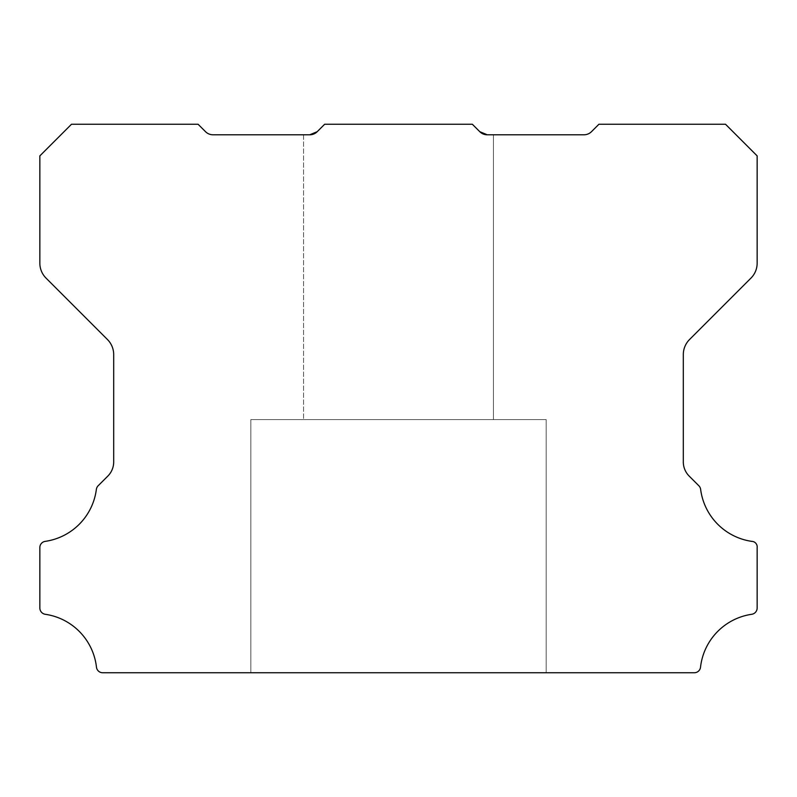 <?xml version="1.0" encoding="UTF-8"?>
<svg xmlns="http://www.w3.org/2000/svg" width="797" height="797" viewBox="0 0 797 797"><rect width="100%" height="100%" fill="white"/><g stroke="black" fill="none" stroke-linecap="round" stroke-linejoin="round"><path stroke-width="0.6" stroke-dasharray="3.98 2.99" d="M546.184 419.601L546.184 672.758L250.826 672.758L546.184 672.758L250.826 672.758L546.184 672.758L250.826 672.758L546.184 672.758L250.826 672.758L546.184 672.758L250.826 672.758L546.184 672.758L250.826 672.758L546.184 672.758L250.826 672.758L546.184 672.758L250.826 672.758L546.184 672.758L250.826 672.758L546.184 672.758L250.826 672.758L546.184 672.758L250.826 672.758L546.184 672.758L250.826 672.758L546.184 672.758L250.826 672.758L546.184 672.758L250.826 672.758L546.184 672.758L250.826 672.758L546.184 672.758L250.826 672.758L546.184 672.758L250.826 672.758L546.184 672.758L250.826 672.758L546.184 672.758L250.826 672.758L546.184 672.758L250.826 672.758L546.184 672.758L250.826 672.758L546.184 672.758L250.826 672.758L546.184 672.758L250.826 672.758L546.184 672.758L250.826 672.758L546.184 672.758L250.826 672.758L546.184 672.758L250.826 672.758L546.184 672.758L250.826 672.758L546.184 672.758L250.826 672.758L546.184 672.758L250.826 672.758L546.184 672.758L250.826 672.758L546.184 672.758L250.826 672.758L546.184 672.758L250.826 672.758L546.184 672.758L250.826 672.758L546.184 672.758L250.826 672.758L546.184 672.758L250.826 672.758L546.184 672.758L250.826 672.758L546.184 672.758L546.184 419.601L546.184 672.758L546.184 419.601L546.184 672.758L546.184 419.601L546.184 672.758L546.184 419.601L546.184 672.758L546.184 419.601L546.184 672.758L546.184 419.601L546.184 672.758L546.184 419.601L546.184 672.758L546.184 419.601L546.184 672.758L546.184 419.601L546.184 672.758L546.184 419.601L546.184 672.758L546.184 419.601L546.184 672.758L546.184 419.601L546.184 672.758L546.184 419.601L546.184 672.758L546.184 419.601L546.184 672.758L546.184 419.601L546.184 672.758L546.184 419.601L546.184 672.758L546.184 419.601L546.184 672.758L546.184 419.601L250.826 419.601L250.826 672.758L250.826 419.601L546.184 419.601L250.826 419.601L546.184 419.601L250.826 419.601L250.826 672.758L250.826 419.601L546.184 419.601L250.826 419.601L546.184 419.601L250.826 419.601L250.826 672.758L250.826 419.601L546.184 419.601L250.826 419.601L546.184 419.601L250.826 419.601L250.826 672.758L250.826 419.601L546.184 419.601L250.826 419.601L546.184 419.601L250.826 419.601L250.826 672.758L250.826 419.601L546.184 419.601L250.826 419.601L546.184 419.601L250.826 419.601L250.826 672.758L250.826 419.601L546.184 419.601L250.826 419.601L546.184 419.601L250.826 419.601L250.826 672.758L250.826 419.601L546.184 419.601L250.826 419.601L546.184 419.601L250.826 419.601L250.826 672.758L250.826 419.601L546.184 419.601L250.826 419.601L546.184 419.601L250.826 419.601L250.826 672.758L250.826 419.601L546.184 419.601L250.826 419.601L546.184 419.601L250.826 419.601L250.826 672.758L250.826 419.601L546.184 419.601L250.826 419.601L546.184 419.601L250.826 419.601L250.826 672.758L250.826 419.601L546.184 419.601L250.826 419.601L546.184 419.601L250.826 419.601L250.826 672.758L250.826 419.601L546.184 419.601L250.826 419.601L546.184 419.601L250.826 419.601L250.826 672.758L250.826 419.601L546.184 419.601L250.826 419.601L546.184 419.601L250.826 419.601L250.826 672.758L250.826 419.601L546.184 419.601L250.826 419.601L546.184 419.601L250.826 419.601L250.826 672.758L250.826 419.601L546.184 419.601L250.826 419.601L546.184 419.601L250.826 419.601L250.826 672.758L250.826 419.601L546.184 419.601L250.826 419.601L546.184 419.601L250.826 419.601L250.826 672.758L250.826 419.601L546.184 419.601L250.826 419.601L546.184 419.601L250.826 419.601L250.826 672.758L250.826 419.601L546.184 419.601M479.794 131.694A10.361 10.361 0 0 0 487.256 134.783L479.794 131.694L487.256 134.783L479.794 131.694L487.256 134.783L479.794 131.694L487.256 134.783L479.794 131.694L487.256 134.783L479.794 131.694L487.256 134.783L479.794 131.694L487.256 134.783L479.794 131.694L487.256 134.783L479.794 131.694L487.256 134.783L479.794 131.694L487.256 134.783L479.794 131.694L487.256 134.783L479.794 131.694L487.256 134.783L479.794 131.694L487.256 134.783L479.794 131.694L487.256 134.783L479.794 131.694L487.256 134.783L479.794 131.694L487.256 134.783L479.794 131.694L487.256 134.783L479.794 131.694L487.256 134.783L479.794 131.694L472.342 124.242L479.794 131.694L472.342 124.242L324.658 124.242L472.342 124.242L479.794 131.694L472.342 124.242L324.658 124.242L472.342 124.242L479.794 131.694L472.342 124.242L324.658 124.242L472.342 124.242L479.794 131.694L472.342 124.242L324.658 124.242L472.342 124.242L479.794 131.694L472.342 124.242L324.658 124.242L472.342 124.242L479.794 131.694L472.342 124.242L324.658 124.242L472.342 124.242L479.794 131.694L472.342 124.242L324.658 124.242L472.342 124.242L479.794 131.694L472.342 124.242L324.658 124.242L472.342 124.242L479.794 131.694L472.342 124.242L324.658 124.242L472.342 124.242L479.794 131.694L472.342 124.242L324.658 124.242L472.342 124.242L479.794 131.694L472.342 124.242L324.658 124.242L472.342 124.242L479.794 131.694L472.342 124.242L324.658 124.242L472.342 124.242L479.794 131.694L472.342 124.242L324.658 124.242L472.342 124.242L479.794 131.694L472.342 124.242L324.658 124.242L472.342 124.242L479.794 131.694L472.342 124.242L324.658 124.242L472.342 124.242L479.794 131.694L472.342 124.242L324.658 124.242L472.342 124.242L479.794 131.694L472.342 124.242L324.658 124.242L472.342 124.242L479.794 131.694L472.342 124.242L324.658 124.242L472.342 124.242L479.794 131.694L472.342 124.242L324.658 124.242L472.342 124.242L479.794 131.694L472.342 124.242L324.658 124.242L472.342 124.242L479.794 131.694L472.342 124.242L324.658 124.242L472.342 124.242L479.794 131.694L472.342 124.242L324.658 124.242L472.342 124.242L479.794 131.694L472.342 124.242L324.658 124.242L472.342 124.242L479.794 131.694L472.342 124.242L324.658 124.242L472.342 124.242L479.794 131.694L472.342 124.242L324.658 124.242L472.342 124.242L479.794 131.694L472.342 124.242L324.658 124.242L472.342 124.242L479.794 131.694L472.342 124.242L324.658 124.242L472.342 124.242L479.794 131.694L472.342 124.242L324.658 124.242L472.342 124.242L479.794 131.694L472.342 124.242L324.658 124.242L472.342 124.242L479.794 131.694L472.342 124.242L324.658 124.242L472.342 124.242L479.794 131.694L472.342 124.242L324.658 124.242L472.342 124.242L479.794 131.694L472.342 124.242L324.658 124.242L472.342 124.242L479.794 131.694L472.342 124.242L324.658 124.242L472.342 124.242L479.794 131.694L472.342 124.242L324.658 124.242L317.206 131.694L324.658 124.242L472.342 124.242L479.794 131.694L472.342 124.242L324.658 124.242L472.342 124.242L479.794 131.694L472.342 124.242L324.658 124.242L317.206 131.694L309.744 134.783L317.206 131.694L324.658 124.242L472.342 124.242L324.658 124.242L317.206 131.694L324.658 124.242L317.206 131.694L309.744 134.783L317.206 131.694L309.744 134.783L212.998 134.783A10.55 10.55 0 0 1 205.536 131.694L198.074 124.242L71.501 124.242L39.85 155.883L39.85 263.179A21.101 21.101 0 0 0 46.027 278.093L107.515 339.582A21.32 21.32 0 0 1 113.692 354.496L113.692 461.493A20.114 20.114 0 0 1 107.515 476.407L98.151 485.762A6.326 6.326 0 0 0 96.357 489.428A60.303 60.303 0 0 1 45.26 541.362A6.217 6.217 0 0 0 39.85 547.629L39.85 608.021A6.366 6.366 0 0 0 45.26 614.288A60.323 60.323 0 0 1 96.467 667.149A6.276 6.276 0 0 0 102.753 672.758L694.247 672.758A6.276 6.276 0 0 0 700.533 667.149A60.323 60.323 0 0 1 751.74 614.288A6.366 6.366 0 0 0 757.15 608.021L757.15 547.629A5.559 5.559 0 0 0 751.74 541.362A60.303 60.303 0 0 1 700.643 489.428A6.326 6.326 0 0 0 698.849 485.762L689.495 476.407A20.114 20.114 0 0 1 683.308 461.493L683.308 354.496A21.32 21.32 0 0 1 689.485 339.582L750.973 278.093A21.101 21.101 0 0 0 757.15 263.179L757.15 155.883L725.509 124.242L598.926 124.242L591.464 131.694A10.55 10.55 0 0 1 584.002 134.783L487.256 134.783L493.433 134.783L487.256 134.783L493.433 134.783L493.433 419.601L303.567 419.601L493.433 419.601L303.567 419.601L493.433 419.601L303.567 419.601L493.433 419.601L303.567 419.601L493.433 419.601L303.567 419.601L493.433 419.601L303.567 419.601L493.433 419.601L303.567 419.601L493.433 419.601L303.567 419.601L493.433 419.601L303.567 419.601L493.433 419.601L303.567 419.601L493.433 419.601L303.567 419.601L493.433 419.601L303.567 419.601L493.433 419.601L303.567 419.601L493.433 419.601L303.567 419.601L493.433 419.601L303.567 419.601L493.433 419.601L303.567 419.601L493.433 419.601L303.567 419.601L493.433 419.601L303.567 419.601L493.433 419.601L303.567 419.601L493.433 419.601L303.567 419.601L493.433 419.601L303.567 419.601L493.433 419.601L303.567 419.601L493.433 419.601L303.567 419.601L493.433 419.601L303.567 419.601L493.433 419.601L303.567 419.601L493.433 419.601L303.567 419.601L493.433 419.601L303.567 419.601L493.433 419.601L303.567 419.601L493.433 419.601L303.567 419.601L493.433 419.601L303.567 419.601L493.433 419.601L303.567 419.601L493.433 419.601L303.567 419.601L493.433 419.601L303.567 419.601L493.433 419.601L303.567 419.601L493.433 419.601L303.567 419.601L493.433 419.601L303.567 419.601L493.433 419.601L493.433 134.783L487.256 134.783L493.433 134.783L487.256 134.783L493.433 134.783L493.433 419.601L493.433 134.783L487.256 134.783L493.433 134.783L487.256 134.783L493.433 134.783L493.433 419.601L493.433 134.783L487.256 134.783L493.433 134.783L487.256 134.783L493.433 134.783L493.433 419.601L493.433 134.783L487.256 134.783L493.433 134.783L487.256 134.783L493.433 134.783L493.433 419.601L493.433 134.783L487.256 134.783L493.433 134.783L487.256 134.783L493.433 134.783L493.433 419.601L493.433 134.783L487.256 134.783L493.433 134.783L487.256 134.783L493.433 134.783L493.433 419.601L493.433 134.783L487.256 134.783L493.433 134.783L487.256 134.783L493.433 134.783L493.433 419.601L493.433 134.783L487.256 134.783L493.433 134.783L487.256 134.783L493.433 134.783L493.433 419.601L493.433 134.783L487.256 134.783L493.433 134.783L487.256 134.783L493.433 134.783L493.433 419.601L493.433 134.783L487.256 134.783L493.433 134.783L487.256 134.783L493.433 134.783L493.433 419.601L493.433 134.783L487.256 134.783L493.433 134.783L487.256 134.783L493.433 134.783L493.433 419.601L493.433 134.783L487.256 134.783L493.433 134.783L487.256 134.783L493.433 134.783L493.433 419.601L493.433 134.783L487.256 134.783L493.433 134.783L487.256 134.783L493.433 134.783L493.433 419.601L493.433 134.783L487.256 134.783L493.433 134.783L487.256 134.783L493.433 134.783L493.433 419.601L493.433 134.783L487.256 134.783L493.433 134.783L487.256 134.783L493.433 134.783L493.433 419.601L493.433 134.783L487.256 134.783L493.433 134.783L487.256 134.783L493.433 134.783L493.433 419.601L493.433 134.783L487.256 134.783L493.433 134.783L487.256 134.783L493.433 134.783L493.433 419.601L493.433 134.783L483.799 134.215M303.567 134.783L303.567 419.601L303.567 134.783M309.744 134.783L317.206 131.694L324.658 124.242L317.206 131.694L309.744 134.783L317.206 131.694L324.658 124.242L317.206 131.694L309.744 134.783L317.206 131.694L324.658 124.242L317.206 131.694L309.744 134.783L317.206 131.694L324.658 124.242L317.206 131.694L309.744 134.783L317.206 131.694L324.658 124.242L317.206 131.694L309.744 134.783L317.206 131.694L324.658 124.242L317.206 131.694L309.744 134.783L317.206 131.694L324.658 124.242L317.206 131.694L309.744 134.783L317.206 131.694L324.658 124.242L317.206 131.694L309.744 134.783L317.206 131.694L324.658 124.242L317.206 131.694L309.744 134.783L317.206 131.694L324.658 124.242L317.206 131.694L309.744 134.783L317.206 131.694L324.658 124.242L317.206 131.694L309.744 134.783L317.206 131.694L324.658 124.242L317.206 131.694L309.744 134.783L317.206 131.694L324.658 124.242L317.206 131.694L309.744 134.783L317.206 131.694L324.658 124.242L317.206 131.694L309.744 134.783L317.206 131.694L324.658 124.242L317.206 131.694L309.744 134.783L317.206 131.694L324.658 124.242L317.206 131.694A10.361 10.361 0 0 1 309.744 134.783L317.206 131.694L324.658 124.242L317.206 131.694L309.744 134.783L317.206 131.694L324.658 124.242L317.206 131.694L309.744 134.783L317.206 131.694L324.658 124.242L317.206 131.694L309.744 134.783L317.206 131.694L324.658 124.242L317.206 131.694L309.744 134.783L317.206 131.694L324.658 124.242L317.206 131.694L309.744 134.783L317.206 131.694L324.658 124.242L317.206 131.694L309.744 134.783L317.206 131.694L324.658 124.242L317.206 131.694L309.744 134.783L317.206 131.694L324.658 124.242L317.206 131.694L309.744 134.783L317.206 131.694L324.658 124.242L317.206 131.694L309.744 134.783L317.206 131.694L324.658 124.242L317.206 131.694L309.744 134.783L317.206 131.694L324.658 124.242L317.206 131.694L309.744 134.783L317.206 131.694L324.658 124.242L317.206 131.694L309.744 134.783L317.206 131.694L324.658 124.242L317.206 131.694L309.744 134.783L317.206 131.694L324.658 124.242L317.206 131.694L309.744 134.783L317.206 131.694L324.658 124.242L317.206 131.694L309.744 134.783L317.206 131.694L324.658 124.242L317.206 131.694L309.744 134.783L317.206 131.694L324.658 124.242L317.206 131.694L309.744 134.783"/><path stroke-width="1.2" d="M479.794 131.694L487.256 134.783L479.794 131.694L487.256 134.783L479.794 131.694L487.256 134.783L479.794 131.694L487.256 134.783L584.002 134.783A10.55 10.55 0 0 0 591.464 131.694L598.926 124.242L725.509 124.242L757.15 155.883L757.15 263.179A21.101 21.101 0 0 1 750.973 278.093L689.485 339.582A21.32 21.32 0 0 0 683.308 354.496L683.308 461.493A20.114 20.114 0 0 0 689.495 476.407L698.849 485.762A6.326 6.326 0 0 1 700.643 489.428A60.303 60.303 0 0 0 751.74 541.362A5.559 5.559 0 0 1 757.15 547.629L757.15 608.021A6.366 6.366 0 0 1 751.74 614.288A60.323 60.323 0 0 0 700.533 667.149A6.276 6.276 0 0 1 694.247 672.758L102.753 672.758A6.276 6.276 0 0 1 96.467 667.149A60.323 60.323 0 0 0 45.26 614.288A6.366 6.366 0 0 1 39.85 608.021L39.85 547.629A6.217 6.217 0 0 1 45.26 541.362A60.303 60.303 0 0 0 96.357 489.428A6.326 6.326 0 0 1 98.151 485.762L107.515 476.407A20.114 20.114 0 0 0 113.692 461.493L113.692 354.496A21.32 21.32 0 0 0 107.515 339.582L46.027 278.093A21.101 21.101 0 0 1 39.85 263.179L39.85 155.883L71.501 124.242L198.074 124.242L205.536 131.694A10.55 10.55 0 0 0 212.998 134.783L309.744 134.783L317.206 131.694A10.361 10.361 0 0 1 309.744 134.783L317.206 131.694L324.658 124.242L472.342 124.242L479.794 131.694L487.256 134.783A10.361 10.361 0 0 1 479.794 131.694L487.256 134.783L479.794 131.694L487.256 134.783L479.794 131.694L483.799 134.215L479.794 131.694L487.256 134.783L479.794 131.694L487.256 134.783L479.794 131.694L487.256 134.783L479.794 131.694L487.256 134.783L479.794 131.694L487.256 134.783L479.794 131.694L487.256 134.783L479.794 131.694L487.256 134.783L479.794 131.694L487.256 134.783L479.794 131.694L487.256 134.783L479.794 131.694L487.256 134.783L479.794 131.694L487.256 134.783L479.794 131.694L483.799 134.215"/></g></svg>
